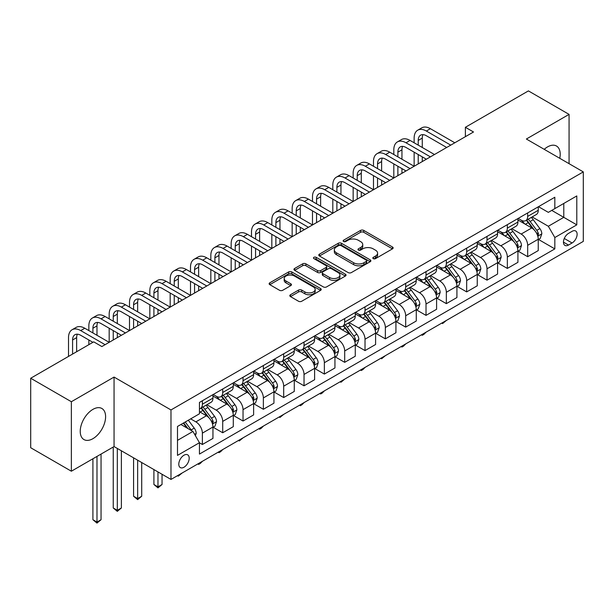 <?xml version="1.0" encoding="UTF-8"?>
<svg xmlns="http://www.w3.org/2000/svg" width="614" height="614" viewBox="0 0 614 614"><rect width="100%" height="100%" fill="white"/><g stroke="black" fill="none" stroke-linecap="round" stroke-linejoin="round"><path stroke-width="0.92" d="M373.281 258.64A1.581 0.913 0 0 0 375.522 258.64L392.484 248.847A2.256 1.305 0 0 0 393.144 247.926A2.256 1.305 0 0 0 392.484 247.005L363.749 230.411A2.256 1.305 0 0 0 360.556 230.411L343.587 240.204A1.581 0.913 0 0 0 343.126 240.849A1.581 0.913 0 0 0 343.587 241.494A1.581 0.913 0 0 0 345.828 241.494L348.023 240.227A7.222 4.168 0 0 1 358.238 240.227L360.633 241.609A7.222 4.168 0 0 1 362.751 244.564A7.222 4.168 0 0 1 360.633 247.511L358.438 248.777A1.581 0.913 0 0 0 357.977 249.422A1.581 0.913 0 0 0 358.438 250.067A1.581 0.913 0 0 0 360.671 250.067L362.866 248.8A7.222 4.168 0 0 1 373.082 248.8L375.476 250.182A7.222 4.168 0 0 1 377.595 253.137A7.222 4.168 0 0 1 375.476 256.084L373.281 257.35A1.581 0.913 0 0 0 372.821 257.995A1.581 0.913 0 0 0 373.281 258.64L373.281 257.35M92.914 438.68A17.944 10.361 120 0 0 104.633 422.869A17.944 10.361 120 0 0 101.886 408.487A17.944 10.361 120 0 0 92.914 409.377A17.944 10.361 120 0 0 81.194 425.187A17.944 10.361 120 0 0 83.941 439.563A17.944 10.361 120 0 0 92.914 438.68M559.768 158.305A17.944 10.361 120 0 0 556.491 146.025A17.944 10.361 120 0 0 547.519 146.915A17.944 10.361 120 0 0 544.211 149.325M184 467.223A7.36 4.252 120 0 0 188.805 460.738A7.36 4.252 120 0 0 187.677 454.836A7.36 4.252 120 0 0 184 455.204A7.36 4.252 120 0 0 179.188 461.69A7.36 4.252 120 0 0 180.316 467.592A7.36 4.252 120 0 0 184 467.223M290.468 294.751A2.256 1.305 0 0 0 289.808 295.672A2.256 1.305 0 0 0 290.468 296.593L298.527 301.251A2.256 1.305 0 0 0 301.72 301.251L320.562 290.376A2.256 1.305 0 0 0 321.222 289.447A2.256 1.305 0 0 0 320.562 288.526L291.819 271.941A2.256 1.305 0 0 0 288.626 271.941L269.792 282.816A2.256 1.305 0 0 0 269.132 283.737A2.256 1.305 0 0 0 269.792 284.658L279.531 290.284A2.256 1.305 0 0 0 282.724 290.284L290.783 285.625A2.256 1.305 0 0 0 291.443 284.704A2.256 1.305 0 0 0 290.783 283.783L285.955 280.997A6.04 3.484 0 0 1 284.19 278.526A6.04 3.484 0 0 1 287.912 275.31A6.04 3.484 0 0 1 294.497 276.062L313.416 286.984A6.04 3.484 0 0 1 315.182 289.447A6.04 3.484 0 0 1 311.459 292.671A6.04 3.484 0 0 1 304.874 291.919L301.72 290.092A2.256 1.305 0 0 0 298.527 290.092L290.468 294.751L290.468 296.593M114.058 377.073L71.362 401.725L30.7 378.247L30.7 447.736L71.362 471.214L114.058 446.562L170.984 479.434L170.984 409.945L114.058 377.073L114.058 446.562M569.071 163.677L569.071 114.381L526.375 139.025L583.3 171.897L170.984 409.945M569.071 114.381L528.408 90.903L465.381 127.29L465.381 136.676M30.7 378.247L93.727 341.86L101.863 346.557L473.509 131.987L465.381 127.29M348.176 272.585A2.256 1.305 0 0 0 351.369 272.585L370.211 261.71A2.256 1.305 0 0 0 370.871 260.781A2.256 1.305 0 0 0 370.211 259.86L341.476 243.274A2.256 1.305 0 0 0 338.283 243.274L319.441 254.15A2.256 1.305 0 0 0 318.781 255.071A2.256 1.305 0 0 0 319.441 255.992L348.176 272.585M314.568 258.985A1.581 0.913 0 0 1 316.172 259.208L316.172 257.327L345.383 274.197A2.256 1.305 0 0 1 346.05 275.118A2.256 1.305 0 0 1 345.383 276.039L326.548 286.915A2.256 1.305 0 0 1 323.355 286.915L294.62 270.321L294.62 268.479A2.256 1.305 0 0 0 293.952 269.4A2.256 1.305 0 0 0 294.62 270.321M294.62 268.479L302.679 263.828A2.256 1.305 0 0 1 305.872 263.828L317.53 270.551A2.256 1.305 0 0 0 320.723 270.551L326.065 267.466A2.256 1.305 0 0 0 326.732 266.545A2.256 1.305 0 0 0 326.065 265.624L313.931 258.617A1.581 0.913 0 0 1 313.47 257.972A1.581 0.913 0 0 1 314.445 257.128A1.581 0.913 0 0 1 316.172 257.327M572.079 231.332L568.503 233.404A7.13 4.114 120 0 0 563.844 239.683A7.13 4.114 120 0 0 564.934 245.4A7.13 4.114 120 0 0 568.503 245.047L572.079 242.983A7.13 4.114 120 0 0 576.738 236.697A7.13 4.114 120 0 0 575.64 230.979A7.13 4.114 120 0 0 572.079 231.332M170.984 479.434L583.3 241.386L583.3 171.897M538.493 206.688L548.333 212.367L554.833 208.614L554.833 197.248L199.45 402.431L199.45 413.79L177.492 426.469L177.492 455.388L199.45 442.717L199.45 454.076L554.833 248.893L554.833 237.534L548.333 226.267L532.161 216.926M554.833 208.614L576.792 195.935L576.792 224.854L554.833 237.534M71.362 401.725L71.362 471.214M551.748 210.395L563.782 217.341L563.782 203.449L576.792 195.935M548.333 226.267L563.782 217.341L576.792 224.854M177.492 440.368L192.942 431.442L180.907 424.497M199.45 442.809L202.374 444.498L202.374 433.139A9.202 5.311 -120 0 0 195.874 421.872L190.662 418.863M202.374 444.498L212.951 438.396L212.951 427.029A9.202 5.311 -120 0 0 206.442 415.762L199.45 411.725M213.188 427.267L222.705 432.763L222.705 421.396A9.202 5.311 -120 0 0 216.205 410.129L206.857 404.733M222.705 432.763L233.282 426.661L233.282 415.294A9.202 5.311 -120 0 0 226.773 404.027L212.951 396.045M233.52 415.532L243.037 421.02L243.037 409.661A9.202 5.311 -120 0 0 236.536 398.394L227.188 392.998M243.037 421.02L253.613 414.918L253.613 403.559A9.202 5.311 -120 0 0 247.104 392.285L233.282 384.303M253.851 403.789L263.368 409.285L263.368 397.926A9.202 5.311 -120 0 0 256.867 386.651L247.519 381.263M263.368 409.285L273.944 403.183L273.944 391.816A9.202 5.311 -120 0 0 267.435 380.55L253.613 372.568M274.182 392.054L283.699 397.55L283.699 386.183A9.202 5.311 -120 0 0 277.198 374.916L267.85 369.521M283.699 397.55L294.275 391.44L294.275 380.081A9.202 5.311 -120 0 0 287.766 368.814L273.944 360.832M294.52 380.312L304.03 385.807L304.03 374.448A9.202 5.311 -120 0 0 297.529 363.181L288.181 357.785M304.03 385.807L314.606 379.705L314.606 368.346A9.202 5.311 -120 0 0 308.098 357.072L294.275 349.09M314.852 368.577L324.361 374.072L324.361 362.705A9.202 5.311 -120 0 0 317.86 351.438L308.512 346.043M324.361 374.072L334.937 367.97L334.937 356.604A9.202 5.311 -120 0 0 328.429 345.337L314.606 337.355M335.183 356.841L344.692 362.329L344.692 350.97A9.202 5.311 -120 0 0 338.191 339.703L328.843 334.308M344.692 362.329L355.268 356.227L355.268 344.868A9.202 5.311 -120 0 0 348.76 333.594L334.937 325.62M355.514 345.099L365.023 350.594L365.023 339.235A9.202 5.311 -120 0 0 358.522 327.96L349.174 322.573M365.023 350.594L375.599 344.492L375.599 333.126A9.202 5.311 -120 0 0 369.091 321.859L355.268 313.877M375.845 333.364L385.354 338.859L385.354 327.492A9.202 5.311 -120 0 0 378.853 316.225L369.505 310.83M385.354 338.859L395.93 332.75L395.93 321.391A9.202 5.311 -120 0 0 389.422 310.124L375.599 302.142M396.176 321.629L405.685 327.116L405.685 315.757A9.202 5.311 -120 0 0 399.184 304.49L389.836 299.095M405.685 327.116L416.261 321.015L416.261 309.656A9.202 5.311 -120 0 0 409.753 298.381L395.93 290.399M416.507 309.886L426.016 315.381L426.016 304.014A9.202 5.311 -120 0 0 419.515 292.748L410.167 287.36M426.016 315.381L436.592 309.279L436.592 297.913A9.202 5.311 -120 0 0 430.084 286.646L416.261 278.664M436.838 298.151L446.347 303.646L446.347 292.279A9.202 5.311 -120 0 0 439.847 281.012L430.498 275.617M446.347 303.646L456.923 297.537L456.923 286.178A9.202 5.311 -120 0 0 450.415 274.911L436.592 266.929M457.169 286.408L466.678 291.903L466.678 280.544A9.202 5.311 -120 0 0 460.178 269.27L450.829 263.882M466.678 291.903L477.255 285.802L477.255 274.435A9.202 5.311 -120 0 0 470.746 263.168L456.923 255.186M477.5 274.673L487.009 280.168L487.009 268.802A9.202 5.311 -120 0 0 480.509 257.535L471.168 252.139M487.009 280.168L497.586 274.059L497.586 262.7A9.202 5.311 -120 0 0 491.077 251.433L477.255 243.451M497.831 262.938L507.341 268.425L507.341 257.066A9.202 5.311 -120 0 0 500.84 245.8L491.499 240.404M507.341 268.425L517.917 262.324L517.917 250.965A9.202 5.311 -120 0 0 511.408 239.69L497.586 231.708M518.162 251.195L527.672 256.69L527.672 245.324A9.202 5.311 -120 0 0 521.171 234.057L511.83 228.669M527.672 256.69L538.248 250.589L538.248 239.222A9.202 5.311 -120 0 0 531.739 227.955L517.917 219.973M518.162 218.423L521.171 220.157A9.202 5.311 -120 0 0 525.768 220.618A9.202 5.311 -120 0 0 527.672 216.404L527.672 212.928M497.831 230.158L500.84 231.9A9.202 5.311 -120 0 0 505.437 232.353A9.202 5.311 -120 0 0 507.341 228.139L507.341 224.67M477.5 241.901L480.509 243.635A9.202 5.311 -120 0 0 485.106 244.096A9.202 5.311 -120 0 0 487.009 239.882L487.009 236.405M457.169 253.636L460.178 255.378A9.202 5.311 -120 0 0 464.775 255.831A9.202 5.311 -120 0 0 466.678 251.617L466.678 248.14M436.838 265.378L439.847 267.113A9.202 5.311 -120 0 0 444.444 267.566A9.202 5.311 -120 0 0 446.347 263.36L446.347 259.883M416.507 277.114L419.515 278.848A9.202 5.311 -120 0 0 424.113 279.309A9.202 5.311 -120 0 0 426.016 275.095L426.016 271.618M396.176 288.849L399.184 290.591A9.202 5.311 -120 0 0 403.782 291.044A9.202 5.311 -120 0 0 405.685 286.83L405.685 283.361M375.845 300.591L378.853 302.326A9.202 5.311 -120 0 0 383.451 302.786A9.202 5.311 -120 0 0 385.354 298.573L385.354 295.096M355.506 312.326L358.522 314.069A9.202 5.311 -120 0 0 363.12 314.522A9.202 5.311 -120 0 0 365.023 310.308L365.023 306.831M335.175 324.069L338.191 325.804A9.202 5.311 -120 0 0 342.789 326.257A9.202 5.311 -120 0 0 344.692 322.051L344.692 318.574M314.844 335.804L317.86 337.539A9.202 5.311 -120 0 0 322.457 337.999A9.202 5.311 -120 0 0 324.361 333.786L324.361 330.309M294.513 347.539L297.529 349.282A9.202 5.311 -120 0 0 302.126 349.734A9.202 5.311 -120 0 0 304.03 345.521L304.03 342.052M274.182 359.282L277.198 361.017A9.202 5.311 -120 0 0 281.795 361.469A9.202 5.311 -120 0 0 283.699 357.264L283.699 353.787M253.851 371.017L256.867 372.759A9.202 5.311 -120 0 0 261.464 373.212A9.202 5.311 -120 0 0 263.368 368.999L263.368 365.522M233.52 382.76L236.536 384.494A9.202 5.311 -120 0 0 241.133 384.947A9.202 5.311 -120 0 0 243.037 380.734L243.037 377.265M213.188 394.495L216.205 396.23A9.202 5.311 -120 0 0 220.802 396.69A9.202 5.311 -120 0 0 222.705 392.476L222.705 389M538.493 239.46L554.833 248.893M525.768 220.618L536.344 214.516A9.202 5.311 -120 0 0 538.248 210.303L538.248 206.826M505.437 232.353L516.013 226.251A9.202 5.311 -120 0 0 517.917 222.038L517.917 218.561M485.106 244.096L495.682 237.986A9.202 5.311 -120 0 0 497.586 233.781L497.586 230.304M464.775 255.831L475.343 249.729A9.202 5.311 -120 0 0 477.255 245.516L477.255 242.039M444.444 267.566L455.012 261.464A9.202 5.311 -120 0 0 456.923 257.251L456.923 253.782M424.113 279.309L434.681 273.199A9.202 5.311 -120 0 0 436.592 268.993L436.592 265.517M403.782 291.044L414.35 284.942A9.202 5.311 -120 0 0 416.261 280.728L416.261 277.252M383.451 302.786L394.019 296.677A9.202 5.311 -120 0 0 395.93 292.464L395.93 288.994M363.12 314.522L373.688 308.42A9.202 5.311 -120 0 0 375.599 304.206L375.599 300.73M342.789 326.257L353.357 320.155A9.202 5.311 -120 0 0 355.268 315.941L355.268 312.472M322.457 337.999L333.026 331.89A9.202 5.311 -120 0 0 334.937 327.684L334.937 324.207M302.126 349.734L312.695 343.633A9.202 5.311 -120 0 0 314.606 339.419L314.606 335.942M281.795 361.469L292.364 355.368A9.202 5.311 -120 0 0 294.275 351.154L294.275 347.685M261.464 373.212L272.033 367.111A9.202 5.311 -120 0 0 273.944 362.897L273.944 359.42M241.133 384.947L251.702 378.846A9.202 5.311 -120 0 0 253.613 374.632L253.613 371.155M220.802 396.69L231.371 390.581A9.202 5.311 -120 0 0 233.282 386.375L233.282 382.898M199.45 408.801A9.202 5.311 -120 0 0 200.471 408.425L211.039 402.324A9.202 5.311 -120 0 0 212.951 398.11L212.951 394.633M200.471 408.425A9.202 5.311 -120 0 0 202.374 404.212L202.374 400.742M192.942 431.442L199.45 442.717M373.918 258.862L375.476 257.964A7.222 4.168 0 0 0 377.595 255.01L377.595 253.137M362.751 244.564L362.751 246.437A7.222 4.168 0 0 1 360.633 249.391L359.067 250.289M392.453 248.862L363.749 232.292A2.256 1.305 0 0 0 360.556 232.292L344.224 241.724M370.181 261.725L341.476 245.147A2.256 1.305 0 0 0 338.283 245.147L319.472 256.007M366.22 261.434A1.581 0.913 0 0 0 366.681 260.781A1.581 0.913 0 0 0 366.22 260.136L340.993 245.577A1.581 0.913 0 0 0 338.759 245.577L336.441 246.912A7.222 4.168 0 0 0 334.331 249.86A7.222 4.168 0 0 0 336.441 252.814L353.687 262.769A7.222 4.168 0 0 0 363.902 262.769L366.22 261.434L366.22 263.306A1.581 0.913 0 0 0 366.681 262.662L366.681 260.781M334.331 249.86L334.331 251.74A7.222 4.168 0 0 0 336.441 254.687L336.441 252.814M366.22 263.306L363.902 264.642A7.222 4.168 0 0 1 353.687 264.642L336.441 254.687M294.643 270.344L302.679 265.701L302.679 263.828M326.732 266.545L326.732 268.425A2.256 1.305 0 0 1 326.065 269.346L320.723 272.432A2.256 1.305 0 0 1 317.53 272.432L305.872 265.701A2.256 1.305 0 0 0 302.679 265.701M316.172 259.208L345.352 276.054M329.618 277.536A6.04 3.484 0 0 0 336.203 278.296A6.04 3.484 0 0 0 339.933 275.072A6.04 3.484 0 0 0 338.161 272.608L331.499 268.755A2.256 1.305 0 0 0 328.306 268.755L322.956 271.849A2.256 1.305 0 0 0 322.296 272.769A2.256 1.305 0 0 0 322.956 273.69L329.618 277.536L329.618 279.416A6.04 3.484 0 0 0 336.203 280.168A6.04 3.484 0 0 0 339.933 276.952L339.933 275.072M322.296 272.769L322.296 274.642A2.256 1.305 0 0 0 322.956 275.563L322.956 273.69M329.618 279.416L322.956 275.563M315.182 289.447L315.182 291.328A6.04 3.484 0 0 1 311.459 294.551A6.04 3.484 0 0 1 304.874 293.791L301.72 291.972A2.256 1.305 0 0 0 298.527 291.972L290.499 296.608M284.19 278.526L284.19 280.406A6.04 3.484 0 0 0 285.955 282.87L285.955 280.997M290.783 283.783L290.783 285.625L285.955 282.87M320.562 288.526L320.562 290.376L291.819 273.813A2.256 1.305 0 0 0 288.626 273.813L269.822 284.673M538.248 239.598L540.197 238.47L541.824 233.781A6.094 3.523 -120 0 0 539.875 228.585L533.236 219.712A17.599 10.162 -120 0 0 531.31 217.417M524.701 223.895A17.599 10.162 -120 0 0 521.102 220.119M537.687 235.868L538.532 234.034A6.094 3.523 -120 0 0 536.789 230.373L530.143 221.501A17.599 10.162 -120 0 0 528.224 219.198M526.582 220.142A14.606 8.435 60 0 1 528.984 222.874L534.61 230.38M526.267 220.326A17.599 10.162 60 0 1 528.193 222.629L532.607 228.523M446.455 320.393L442.61 323.555L441.796 323.079M442.61 322.611L442.61 323.555M414.143 142.786L414.143 138.089A17.253 9.962 60 0 1 417.72 130.191L421.787 127.842A17.253 9.962 60 0 1 430.406 128.694L454.805 142.786M417.72 130.191A17.253 9.962 60 0 1 426.346 131.043L450.737 145.134M446.677 147.475L426.346 135.74A11.505 6.639 -120 0 0 420.59 135.172A11.505 6.639 -120 0 0 418.211 140.437L418.211 145.134M423 134.643A11.505 6.639 -120 0 0 422.279 138.089L422.279 147.475M418.211 154.521L418.211 163.915M422.279 156.869L422.279 161.566M373.481 166.256L373.481 161.566A17.253 9.962 60 0 1 377.057 153.669L381.125 151.32A17.253 9.962 60 0 1 389.744 152.172L414.143 166.256L414.143 152.172M517.917 251.341L519.866 250.213L521.493 245.516A6.094 3.523 -120 0 0 519.544 240.327L512.905 231.455A17.599 10.162 -120 0 0 510.978 229.152M504.37 235.63A17.599 10.162 -120 0 0 500.771 231.862M517.356 247.603L518.201 245.777A6.094 3.523 -120 0 0 516.458 242.108L509.812 233.236A17.599 10.162 -120 0 0 507.893 230.941M506.251 231.885A14.606 8.435 60 0 1 508.653 234.609L514.279 242.116M505.936 232.061A17.599 10.162 60 0 1 507.862 234.364L512.276 240.258M426.124 332.128L423.906 334.354L422.279 335.29L421.465 334.822M422.279 334.346L422.279 335.29M497.586 263.076L499.535 261.948L501.162 257.251A6.094 3.523 -120 0 0 499.213 252.062L492.574 243.19A17.599 10.162 -120 0 0 490.647 240.895M484.039 247.365A17.599 10.162 -120 0 0 480.44 243.597M497.025 259.338L497.87 257.512A6.094 3.523 -120 0 0 496.127 253.843L489.481 244.978A17.599 10.162 -120 0 0 487.562 242.676M485.92 243.62A14.606 8.435 60 0 1 488.322 246.344L493.948 253.858M485.605 243.804A17.599 10.162 60 0 1 487.531 246.099L491.944 252.001M405.793 343.863L403.575 346.089L401.947 347.025L401.134 346.557M401.947 346.089L401.947 347.025M477.255 274.811L479.204 273.69L480.831 268.993A6.094 3.523 -120 0 0 478.882 263.797L472.243 254.933A17.599 10.162 -120 0 0 470.316 252.63M463.708 259.108A17.599 10.162 -120 0 0 460.109 255.34M476.694 271.081L477.538 269.254A6.094 3.523 -120 0 0 475.796 265.586L469.15 256.713A17.599 10.162 -120 0 0 467.231 254.411M465.589 255.363A14.606 8.435 60 0 1 467.991 258.087L473.617 265.593M465.274 255.539A17.599 10.162 60 0 1 467.2 257.842L471.613 263.736M385.462 355.606L381.616 358.768L380.803 358.292M381.616 357.824L381.616 358.768M393.812 154.521L393.812 149.824A17.253 9.962 60 0 1 397.388 141.926L401.456 139.578A17.253 9.962 60 0 1 410.075 140.437L434.474 154.521M397.388 141.926A17.253 9.962 60 0 1 406.015 142.786L430.406 156.869M426.346 159.218L406.015 147.475A11.505 6.639 -120 0 0 400.259 146.907A11.505 6.639 -120 0 0 397.88 152.172L397.88 156.869M402.669 146.378A11.505 6.639 -120 0 0 401.947 149.824L401.947 159.218M397.88 166.256L397.88 175.65M401.947 168.604L401.947 173.302M353.15 177.999L353.15 173.302A17.253 9.962 60 0 1 356.726 165.404L360.794 163.055A17.253 9.962 60 0 1 369.413 163.915L393.812 177.999L393.812 163.915M377.057 153.669A17.253 9.962 60 0 1 385.684 154.521L410.075 168.604M406.015 170.953L385.684 159.218A11.505 6.639 -120 0 0 379.928 158.65A11.505 6.639 -120 0 0 377.549 163.915L377.549 168.604M382.338 158.113A11.505 6.639 -120 0 0 381.616 161.566L381.616 170.953M377.549 177.999L377.549 187.385M381.616 180.347L381.616 185.037M332.819 189.734L332.819 185.037A17.253 9.962 60 0 1 336.395 177.147L340.463 174.798A17.253 9.962 60 0 1 349.082 175.65L373.481 189.734L373.481 175.65M356.726 165.404A17.253 9.962 60 0 1 365.353 166.256L389.744 180.347M385.684 182.696L365.353 170.953A11.505 6.639 -120 0 0 359.597 170.385A11.505 6.639 -120 0 0 357.218 175.65L357.218 180.347M362.007 169.855A11.505 6.639 -120 0 0 361.285 173.302L361.285 182.696M357.218 189.734L357.218 199.128M361.285 192.082L361.285 196.779M312.488 201.476L312.488 196.779A17.253 9.962 60 0 1 316.064 188.882L320.132 186.533A17.253 9.962 60 0 1 328.751 187.385L353.15 201.476L353.15 187.385M456.923 286.554L458.873 285.426L460.5 280.728A6.094 3.523 -120 0 0 458.551 275.54L451.912 266.668A17.599 10.162 -120 0 0 449.985 264.365M443.377 270.843A17.599 10.162 -120 0 0 439.777 267.075M456.363 282.816L457.207 280.989A6.094 3.523 -120 0 0 455.465 277.321L448.819 268.448A17.599 10.162 -120 0 0 446.9 266.154M445.257 267.098A14.606 8.435 60 0 1 447.66 269.822L453.286 277.328M444.943 267.282A17.599 10.162 60 0 1 446.869 269.577L451.282 275.479M365.13 367.341L362.912 369.567L361.285 370.503L360.472 370.035M361.285 369.567L361.285 370.503M336.395 177.147A17.253 9.962 60 0 1 345.022 177.999L369.413 192.082M365.353 194.431L345.022 182.696A11.505 6.639 -120 0 0 339.266 182.12A11.505 6.639 -120 0 0 336.886 187.385L336.886 192.082M341.676 181.59A11.505 6.639 -120 0 0 340.954 185.037L340.954 194.431M336.886 201.476L336.886 210.863M340.954 203.825L340.954 208.514M292.157 213.212L292.157 208.514A17.253 9.962 60 0 1 295.733 200.617L299.801 198.268A17.253 9.962 60 0 1 308.42 199.128L332.819 213.212L332.819 199.128M436.592 298.289L438.542 297.161L440.169 292.464A6.094 3.523 -120 0 0 438.219 287.275L431.581 278.403A17.599 10.162 -120 0 0 429.654 276.108M423.046 282.586A17.599 10.162 -120 0 0 419.446 278.81M436.032 294.559L436.876 292.724A6.094 3.523 -120 0 0 435.134 289.064L428.488 280.191A17.599 10.162 -120 0 0 426.569 277.889M424.926 278.833A14.606 8.435 60 0 1 427.329 281.565L432.954 289.071M424.612 279.017A17.599 10.162 60 0 1 426.538 281.319L430.951 287.214M344.799 379.076L340.954 382.246L340.141 381.77M340.954 381.302L340.954 382.246M416.261 310.032L418.211 308.903L419.838 304.206A6.094 3.523 -120 0 0 417.888 299.018L411.25 290.146A17.599 10.162 -120 0 0 409.323 287.843M402.715 294.321A17.599 10.162 -120 0 0 399.115 290.552M415.701 306.294L416.545 304.467A6.094 3.523 -120 0 0 414.803 300.799L408.156 291.926A17.599 10.162 -120 0 0 406.238 289.631M404.595 290.575A14.606 8.435 60 0 1 406.998 293.3L412.623 300.806M404.281 290.752A17.599 10.162 60 0 1 406.207 293.055L410.62 298.949M324.468 390.819L322.25 393.044L320.623 393.981L319.81 393.513M320.623 393.037L320.623 393.981M395.93 321.767L397.88 320.638L399.507 315.941A6.094 3.523 -120 0 0 397.557 310.753L390.918 301.881A17.599 10.162 -120 0 0 388.992 299.578M382.384 306.056A17.599 10.162 -120 0 0 378.784 302.288M395.37 318.029L396.214 316.202A6.094 3.523 -120 0 0 394.472 312.534L387.825 303.669A17.599 10.162 -120 0 0 385.907 301.367M384.264 302.311A14.606 8.435 60 0 1 386.666 305.035L392.292 312.541M383.95 302.495A17.599 10.162 60 0 1 385.876 304.79L390.289 310.692M304.137 402.554L301.919 404.779L300.292 405.716L299.478 405.248M300.292 404.779L300.292 405.716M375.599 333.502L377.549 332.374L379.176 327.684A6.094 3.523 -120 0 0 377.226 322.488L370.587 313.616A17.599 10.162 -120 0 0 368.661 311.321M362.053 317.799A17.599 10.162 -120 0 0 358.453 314.03M375.039 329.772L375.883 327.945A6.094 3.523 -120 0 0 374.141 324.276L367.494 315.404A17.599 10.162 -120 0 0 365.576 313.102M363.933 314.053A14.606 8.435 60 0 1 366.335 316.778L371.961 324.284M363.618 314.23A17.599 10.162 60 0 1 365.545 316.532L369.958 322.427M283.806 414.296L279.961 417.459L279.147 416.983M279.961 416.515L279.961 417.459M355.268 345.245L357.218 344.116L358.845 339.419A6.094 3.523 -120 0 0 356.895 334.231L350.256 325.359A17.599 10.162 -120 0 0 348.33 323.056M341.722 329.534A17.599 10.162 -120 0 0 338.122 325.765M354.708 341.507L355.552 339.68A6.094 3.523 -120 0 0 353.81 336.012L347.163 327.139A17.599 10.162 -120 0 0 345.245 324.844M343.602 325.788A14.606 8.435 60 0 1 346.004 328.513L351.63 336.019M343.287 325.973A17.599 10.162 60 0 1 345.214 328.267L349.627 334.169M263.475 426.032L261.257 428.257L259.63 429.194L258.816 428.726M259.63 428.257L259.63 429.194M316.064 188.882A17.253 9.962 60 0 1 324.691 189.734L349.082 203.817M345.022 206.166L324.691 194.431A11.505 6.639 -120 0 0 318.935 193.863A11.505 6.639 -120 0 0 316.555 199.128L316.555 203.817M321.345 193.333A11.505 6.639 -120 0 0 320.623 196.779L320.623 206.166M316.555 213.212L316.555 222.606M320.623 215.56L320.623 220.257M271.825 224.947L271.825 220.257A17.253 9.962 60 0 1 275.402 212.36L279.47 210.011A17.253 9.962 60 0 1 288.089 210.863L312.488 224.947L312.488 210.863M295.733 200.617A17.253 9.962 60 0 1 304.36 201.476L328.751 215.56M324.691 217.909L304.36 206.166A11.505 6.639 -120 0 0 298.604 205.598A11.505 6.639 -120 0 0 296.224 210.863L296.224 215.56M301.013 205.068A11.505 6.639 -120 0 0 300.292 208.514L300.292 217.909M296.224 224.947L296.224 234.341M300.292 227.295L300.292 231.992M251.494 236.689L251.494 231.992A17.253 9.962 60 0 1 255.071 224.095L259.139 221.746A17.253 9.962 60 0 1 267.758 222.606L292.157 236.689L292.157 222.606M275.402 212.36A17.253 9.962 60 0 1 284.029 213.212L308.42 227.295M304.36 229.644L284.029 217.909A11.505 6.639 -120 0 0 278.272 217.341A11.505 6.639 -120 0 0 275.893 222.606L275.893 227.295M280.682 216.803A11.505 6.639 -120 0 0 279.961 220.257L279.961 229.644M275.893 236.689L275.893 246.076M279.961 239.038L279.961 243.727M231.163 248.424L231.163 243.727A17.253 9.962 60 0 1 234.74 235.83L238.808 233.489A17.253 9.962 60 0 1 247.427 234.341L271.825 248.424L271.825 234.341M255.071 224.095A17.253 9.962 60 0 1 263.698 224.947L288.089 239.038M284.029 241.386L263.698 229.644A11.505 6.639 -120 0 0 257.941 229.076A11.505 6.639 -120 0 0 255.562 234.341L255.562 239.038M260.351 228.546A11.505 6.639 -120 0 0 259.63 231.992L259.63 241.386M255.562 248.424L255.562 257.819M259.63 250.773L259.63 255.47M210.832 260.167L210.832 255.47A17.253 9.962 60 0 1 214.409 247.572L218.477 245.224A17.253 9.962 60 0 1 227.096 246.076L251.494 260.167L251.494 246.076M234.74 235.83A17.253 9.962 60 0 1 243.367 236.689L267.758 250.773M263.698 253.121L243.367 241.386A11.505 6.639 -120 0 0 237.61 240.811A11.505 6.639 -120 0 0 235.231 246.076L235.231 250.773M240.02 240.281A11.505 6.639 -120 0 0 239.299 243.727L239.299 253.121M235.231 260.167L235.231 269.554M239.299 262.508L239.299 267.205M190.501 271.902L190.501 267.205A17.253 9.962 60 0 1 194.078 259.308L198.145 256.959A17.253 9.962 60 0 1 206.764 257.819L231.163 271.902L231.163 257.819M334.937 356.98L336.886 355.851L338.514 351.154A6.094 3.523 -120 0 0 336.564 345.966L329.925 337.094A17.599 10.162 -120 0 0 327.999 334.799M321.391 341.277A17.599 10.162 -120 0 0 317.791 337.5M334.377 353.25L335.221 351.415A6.094 3.523 -120 0 0 333.479 347.754L326.832 338.882A17.599 10.162 -120 0 0 324.913 336.579M323.271 337.523A14.606 8.435 60 0 1 325.673 340.248L331.299 347.762M322.956 337.708A17.599 10.162 60 0 1 324.883 340.01L329.296 345.905M243.144 437.767L239.299 440.936L238.485 440.461M239.299 439.992L239.299 440.936M214.409 247.572A17.253 9.962 60 0 1 223.036 248.424L247.427 262.508M243.367 264.857L223.036 253.121A11.505 6.639 -120 0 0 217.279 252.554A11.505 6.639 -120 0 0 214.9 257.819L214.9 262.508M219.689 252.024A11.505 6.639 -120 0 0 218.968 255.47L218.968 264.857M214.9 271.902L214.9 281.289M218.968 274.251L218.968 278.948M170.17 283.637L170.17 278.948A17.253 9.962 60 0 1 173.747 271.05L177.814 268.702A17.253 9.962 60 0 1 186.433 269.554L210.832 283.637L210.832 269.554M314.606 368.715L316.555 367.594L318.182 362.897A6.094 3.523 -120 0 0 316.233 357.709L309.594 348.836A17.599 10.162 -120 0 0 307.668 346.534M301.06 353.012A17.599 10.162 -120 0 0 297.46 349.243M314.046 364.985L314.89 363.158A6.094 3.523 -120 0 0 313.148 359.489L306.501 350.617A17.599 10.162 -120 0 0 304.582 348.322M302.94 349.266A14.606 8.435 60 0 1 305.342 351.991L310.968 359.497M302.625 349.443A17.599 10.162 60 0 1 304.552 351.745L308.965 357.64M222.813 449.509L220.595 451.735L218.968 452.671L218.154 452.203M218.968 451.727L218.968 452.671M194.078 259.308A17.253 9.962 60 0 1 202.704 260.167L227.096 274.251M223.036 276.599L202.704 264.857A11.505 6.639 -120 0 0 196.948 264.289A11.505 6.639 -120 0 0 194.569 269.554L194.569 274.251M199.358 263.759A11.505 6.639 -120 0 0 198.637 267.205L198.637 276.599M194.569 283.637L194.569 293.031M198.637 285.986L198.637 290.683M149.839 295.38L149.839 290.683A17.253 9.962 60 0 1 153.416 282.785L157.483 280.437A17.253 9.962 60 0 1 166.102 281.289L190.501 295.38L190.501 281.289M294.275 380.457L296.224 379.329L297.851 374.632A6.094 3.523 -120 0 0 295.902 369.444L289.263 360.572A17.599 10.162 -120 0 0 287.337 358.269M280.728 364.747A17.599 10.162 -120 0 0 277.129 360.978M293.715 376.72L294.559 374.893A6.094 3.523 -120 0 0 292.817 371.224L286.17 362.352A17.599 10.162 -120 0 0 284.251 360.057M282.609 361.001A14.606 8.435 60 0 1 285.011 363.726L290.637 371.232M282.294 361.185A17.599 10.162 60 0 1 284.221 363.48L288.634 369.382M202.482 461.244L200.264 463.47L198.637 464.407L197.823 463.938M198.637 463.47L198.637 464.407M173.747 271.05A17.253 9.962 60 0 1 182.373 271.902L206.764 285.986M202.704 288.334L182.373 276.599A11.505 6.639 -120 0 0 176.617 276.031A11.505 6.639 -120 0 0 174.238 281.289L174.238 285.986M179.027 275.494A11.505 6.639 -120 0 0 178.306 278.948L178.306 288.334M174.238 295.38L174.238 304.767M178.306 297.729L178.306 302.418M129.508 307.115L129.508 302.418A17.253 9.962 60 0 1 133.084 294.52L137.152 292.18A17.253 9.962 60 0 1 145.771 293.031L170.17 307.115L170.17 293.031M273.944 392.192L275.893 391.064L277.52 386.375A6.094 3.523 -120 0 0 275.571 381.179L268.932 372.307A17.599 10.162 -120 0 0 267.006 370.012M260.397 376.489A17.599 10.162 -120 0 0 256.798 372.713M273.383 388.462L274.228 386.628A6.094 3.523 -120 0 0 272.486 382.967L265.839 374.095A17.599 10.162 -120 0 0 263.92 371.792M262.278 372.736A14.606 8.435 60 0 1 264.68 375.469L270.306 382.975M261.963 372.921A17.599 10.162 60 0 1 263.89 375.223L268.303 381.117M182.151 472.987L178.306 476.149L177.492 475.673M178.306 475.205L178.306 476.149M153.416 282.785A17.253 9.962 60 0 1 162.042 283.637L186.433 297.729M182.373 300.069L162.042 288.334A11.505 6.639 -120 0 0 156.286 287.766A11.505 6.639 -120 0 0 153.907 293.031L153.907 297.729M158.696 287.237A11.505 6.639 -120 0 0 157.975 290.683L157.975 300.069M153.907 307.115L153.907 316.509M157.975 309.464L157.975 314.161M109.177 318.858L109.177 314.161A17.253 9.962 60 0 1 112.753 306.263L116.821 303.915A17.253 9.962 60 0 1 125.44 304.767L149.839 318.858L149.839 304.767M253.613 403.935L255.562 402.807L257.189 398.11A6.094 3.523 -120 0 0 255.24 392.922L248.593 384.049A17.599 10.162 -120 0 0 246.674 381.747M240.066 388.225A17.599 10.162 -120 0 0 236.467 384.456M253.052 400.198L253.897 398.371A6.094 3.523 -120 0 0 252.154 394.702L245.508 385.83A17.599 10.162 -120 0 0 243.589 383.535M241.947 384.479A14.606 8.435 60 0 1 244.349 387.204L249.967 394.71M241.632 384.656A17.599 10.162 60 0 1 243.558 386.958L247.972 392.86M157.975 471.92L157.975 486.848L162.042 484.507L162.042 474.269M162.042 484.507L157.975 487.884L153.907 484.507L153.907 469.572M153.907 484.507L157.975 486.848L157.975 487.884M133.084 294.52A17.253 9.962 60 0 1 141.711 295.38L166.102 309.464M162.042 311.812L141.711 300.077A11.505 6.639 -120 0 0 135.955 299.502A11.505 6.639 -120 0 0 133.576 304.767L133.576 309.464M138.365 298.972A11.505 6.639 -120 0 0 137.643 302.418L137.643 311.812M133.576 318.858L133.576 328.244M137.643 321.199L137.643 325.896M88.846 330.593L88.846 325.896A17.253 9.962 60 0 1 92.422 317.998L96.482 315.65A17.253 9.962 60 0 1 105.109 316.509L129.508 330.593L129.508 316.509M233.282 415.67L235.231 414.542L236.858 409.845A6.094 3.523 -120 0 0 234.909 404.657L228.262 395.784A17.599 10.162 -120 0 0 226.343 393.49M219.735 399.96A17.599 10.162 -120 0 0 216.136 396.191M232.721 411.94L233.566 410.106A6.094 3.523 -120 0 0 231.823 406.445L225.177 397.573A17.599 10.162 -120 0 0 223.258 395.27M221.616 396.214A14.606 8.435 60 0 1 224.018 398.939L229.636 406.453M221.301 396.398A17.599 10.162 60 0 1 223.227 398.693L227.641 404.595M137.643 460.178L137.643 498.591L141.711 496.242L141.711 462.526M141.711 496.242L137.643 499.619L133.576 496.242L133.576 457.837M133.576 496.242L137.643 498.591L137.643 499.619M112.753 306.263A17.253 9.962 60 0 1 121.38 307.115L145.771 321.199M141.711 323.547L121.38 311.812A11.505 6.639 -120 0 0 115.624 311.244A11.505 6.639 -120 0 0 113.245 316.509L113.245 321.199M118.034 310.715A11.505 6.639 -120 0 0 117.312 314.161L117.312 323.547M113.245 330.593L113.245 339.979M117.312 332.942L117.312 337.639M68.515 356.419L68.515 337.639A17.253 9.962 60 0 1 72.091 329.741L76.151 327.392A17.253 9.962 60 0 1 84.778 328.244L109.177 342.328L109.177 328.244M92.422 317.998A17.253 9.962 60 0 1 101.049 318.858L125.44 332.942M121.38 335.29L101.049 323.547A11.505 6.639 -120 0 0 95.293 322.979A11.505 6.639 -120 0 0 92.914 328.244L92.914 332.942M97.703 322.45A11.505 6.639 -120 0 0 96.981 325.896L96.981 335.29M88.846 344.677L88.846 339.979M212.951 427.405L214.9 426.285L216.527 421.588A6.094 3.523 -120 0 0 214.578 416.392L207.931 407.527A17.599 10.162 -120 0 0 206.012 405.225M212.39 423.675L213.235 421.849A6.094 3.523 -120 0 0 211.492 418.18L204.846 409.308A17.599 10.162 -120 0 0 202.927 407.005M201.285 407.957A14.606 8.435 60 0 1 203.687 410.682L209.305 418.188M200.97 408.133A17.599 10.162 60 0 1 202.896 410.436L207.309 416.33M117.312 448.443L117.312 510.326L121.38 507.978L121.38 450.791M121.38 507.978L117.312 511.362L113.245 507.978L113.245 447.038M113.245 507.978L117.312 510.326L117.312 511.362M195.382 435.671L196.196 433.323A6.094 3.523 -120 0 0 194.247 428.135L188.321 420.214M191.714 430.736A6.094 3.523 -120 0 0 191.161 429.915L185.228 422.002M183.701 422.885L187.961 428.572M183.279 423.13L186.894 427.95M96.981 456.425L96.981 522.069L101.049 519.72L101.049 454.076M101.049 519.72L96.981 523.097L92.914 519.72L92.914 458.773M92.914 519.72L96.981 522.069L96.981 523.097M72.091 329.741A17.253 9.962 60 0 1 80.718 330.593L105.109 344.677M92.914 342.328L80.718 335.29A11.505 6.639 -120 0 0 74.962 334.714A11.505 6.639 -120 0 0 72.582 339.979L72.582 354.071M77.372 334.185A11.505 6.639 -120 0 0 76.65 337.639L76.65 351.722M195.874 421.872L206.442 415.762M216.205 410.129L226.773 404.027M236.536 398.394L247.104 392.285M256.867 386.651L267.435 380.55M277.198 374.916L287.766 368.814M297.529 363.181L308.098 357.072M317.86 351.438L328.429 345.337M338.191 339.703L348.76 333.594M358.522 327.96L369.091 321.859M378.853 316.225L389.422 310.124M399.184 304.49L409.753 298.381M419.515 292.748L430.084 286.646M439.847 281.012L450.415 274.911M460.178 269.27L470.746 263.168M480.509 257.535L491.077 251.433M500.84 245.8L511.408 239.69M521.171 234.057L531.739 227.955M527.672 216.404L538.248 210.303M527.672 245.324L538.248 239.222M507.341 257.066L517.917 250.965M507.341 228.139L517.917 222.038M487.009 268.802L497.586 262.7M487.009 239.882L497.586 233.781M466.678 280.544L477.255 274.435M466.678 251.617L477.255 245.516M446.347 292.279L456.923 286.178M446.347 263.36L456.923 257.251M426.016 304.014L436.592 297.913M426.016 275.095L436.592 268.993M405.685 315.757L416.261 309.656M405.685 286.83L416.261 280.728M385.354 327.492L395.93 321.391M385.354 298.573L395.93 292.464M365.023 339.235L375.599 333.126M365.023 310.308L375.599 304.206M344.692 350.97L355.268 344.868M344.692 322.051L355.268 315.941M324.361 362.705L334.937 356.604M324.361 333.786L334.937 327.684M304.03 374.448L314.606 368.346M304.03 345.521L314.606 339.419M283.699 386.183L294.275 380.081M283.699 357.264L294.275 351.154M263.368 397.926L273.944 391.816M263.368 368.999L273.944 362.897M243.037 409.661L253.613 403.559M243.037 380.734L253.613 374.632M222.705 421.396L233.282 415.294M222.705 392.476L233.282 386.375M202.374 433.139L212.951 427.029M202.374 404.212L212.951 398.11M564.281 238.478L572.079 242.983M563.46 242.139L568.503 245.047M375.476 257.964L375.476 256.084M358.438 250.067L358.438 248.777M360.633 249.391L360.633 247.511M343.587 241.494L343.587 240.204M360.556 232.292L360.556 230.411M363.749 232.292L363.749 230.411M392.484 248.847L392.484 247.005M319.441 255.992L319.441 254.15M338.283 245.147L338.283 243.274M341.476 245.147L341.476 243.274M370.211 261.71L370.211 259.86M353.687 264.642L353.687 262.769M363.902 264.642L363.902 262.769M305.872 265.701L305.872 263.828M317.53 272.432L317.53 270.551M320.723 272.432L320.723 270.551M326.065 269.346L326.065 267.466M345.383 276.039L345.383 274.197M298.527 291.972L298.527 290.092M301.72 291.972L301.72 290.092M304.874 293.791L304.874 291.919M269.792 284.658L269.792 282.816M288.626 273.813L288.626 271.941M291.819 273.813L291.819 271.941M537.787 236.198L541.786 233.896M530.143 221.501L533.236 219.712M525.354 224.263L528.193 222.629M536.789 230.373L539.875 228.585M536.306 232.752L538.532 234.034M430.406 128.694L426.346 131.043M422.279 138.089L418.211 140.437M517.456 247.941L521.455 245.631M509.812 233.236L512.905 231.455M505.023 236.006L507.862 234.364M516.458 242.108L519.544 240.327M515.975 244.487L518.201 245.777M497.125 259.676L501.124 257.373M489.481 244.978L492.574 243.19M484.692 247.741L487.531 246.099M496.127 253.843L499.213 252.062M495.644 256.23L497.87 257.512M476.794 271.411L480.793 269.109M469.15 256.713L472.243 254.933M464.361 259.476L467.2 257.842M475.796 265.586L478.882 263.797M475.313 267.965L477.538 269.254M410.075 140.437L406.015 142.786M401.947 149.824L397.88 152.172M389.744 152.172L385.684 154.521M381.616 161.566L377.549 163.915M369.413 163.915L365.353 166.256M361.285 173.302L357.218 175.65M456.463 283.154L460.462 280.844M448.819 268.448L451.912 266.668M444.029 271.219L446.869 269.577M455.465 277.321L458.551 275.54M454.982 279.7L457.207 280.989M349.082 175.65L345.022 177.999M340.954 185.037L336.886 187.385M436.132 294.889L440.131 292.586M428.488 280.191L431.581 278.403M423.698 282.954L426.538 281.319M435.134 289.064L438.219 287.275M434.651 291.443L436.876 292.724M415.801 306.632L419.799 304.321M408.156 291.926L411.25 290.146M403.367 294.697L406.207 293.055M414.803 300.799L417.888 299.018M414.32 303.178L416.545 304.467M395.47 318.367L399.468 316.064M387.825 303.669L390.918 301.881M383.036 306.432L385.876 304.79M394.472 312.534L397.557 310.753M393.988 314.921L396.214 316.202M375.139 330.102L379.137 327.799M367.494 315.404L370.587 313.616M362.705 318.167L365.545 316.532M374.141 324.276L377.226 322.488M373.657 326.656L375.883 327.945M354.808 341.844L358.806 339.534M347.163 327.139L350.256 325.359M342.366 329.91L345.214 328.267M353.81 336.012L356.895 334.231M353.326 338.391L355.552 339.68M328.751 187.385L324.691 189.734M320.623 196.779L316.555 199.128M308.42 199.128L304.36 201.476M300.292 208.514L296.224 210.863M288.089 210.863L284.029 213.212M279.961 220.257L275.893 222.606M267.758 222.606L263.698 224.947M259.63 231.992L255.562 234.341M247.427 234.341L243.367 236.689M239.299 243.727L235.231 246.076M334.476 353.58L338.475 351.277M326.832 338.882L329.925 337.094M322.035 341.645L324.883 340.01M333.479 347.754L336.564 345.966M332.995 350.133L335.221 351.415M227.096 246.076L223.036 248.424M218.968 255.47L214.9 257.819M314.145 365.322L318.144 363.012M306.501 350.617L309.594 348.836M301.704 353.388L304.552 351.745M313.148 359.489L316.233 357.709M312.664 361.869L314.89 363.158M206.764 257.819L202.704 260.167M198.637 267.205L194.569 269.554M293.814 377.057L297.813 374.755M286.17 362.352L289.263 360.572M281.373 365.123L284.221 363.48M292.817 371.224L295.902 369.444M292.333 373.604L294.559 374.893M186.433 269.554L182.373 271.902M178.306 278.948L174.238 281.289M273.483 388.792L277.482 386.49M265.839 374.095L268.932 372.307M261.042 376.858L263.89 375.223M272.486 382.967L275.571 381.179M272.002 385.346L274.228 386.628M166.102 281.289L162.042 283.637M157.975 290.683L153.907 293.031M253.152 400.535L257.151 398.225M245.508 385.83L248.593 384.049M240.711 388.601L243.558 386.958M252.154 394.702L255.24 392.922M251.671 397.081L253.897 398.371M145.771 293.031L141.711 295.38M137.643 302.418L133.576 304.767M232.821 412.27L236.82 409.968M225.177 397.573L228.262 395.784M220.38 400.336L223.227 398.693M231.823 406.445L234.909 404.657M231.34 408.824L233.566 410.106M125.44 304.767L121.38 307.115M117.312 314.161L113.245 316.509M105.109 316.509L101.049 318.858M96.981 325.896L92.914 328.244M212.49 424.005L216.489 421.703M204.846 409.308L207.931 407.527M200.049 412.078L202.896 410.436M211.492 418.18L214.578 416.392M211.009 420.559L213.235 421.849M194.607 434.336L196.158 433.446M191.161 429.915L194.247 428.135M84.778 328.244L80.718 330.593M76.65 337.639L72.582 339.979"/></g></svg>
